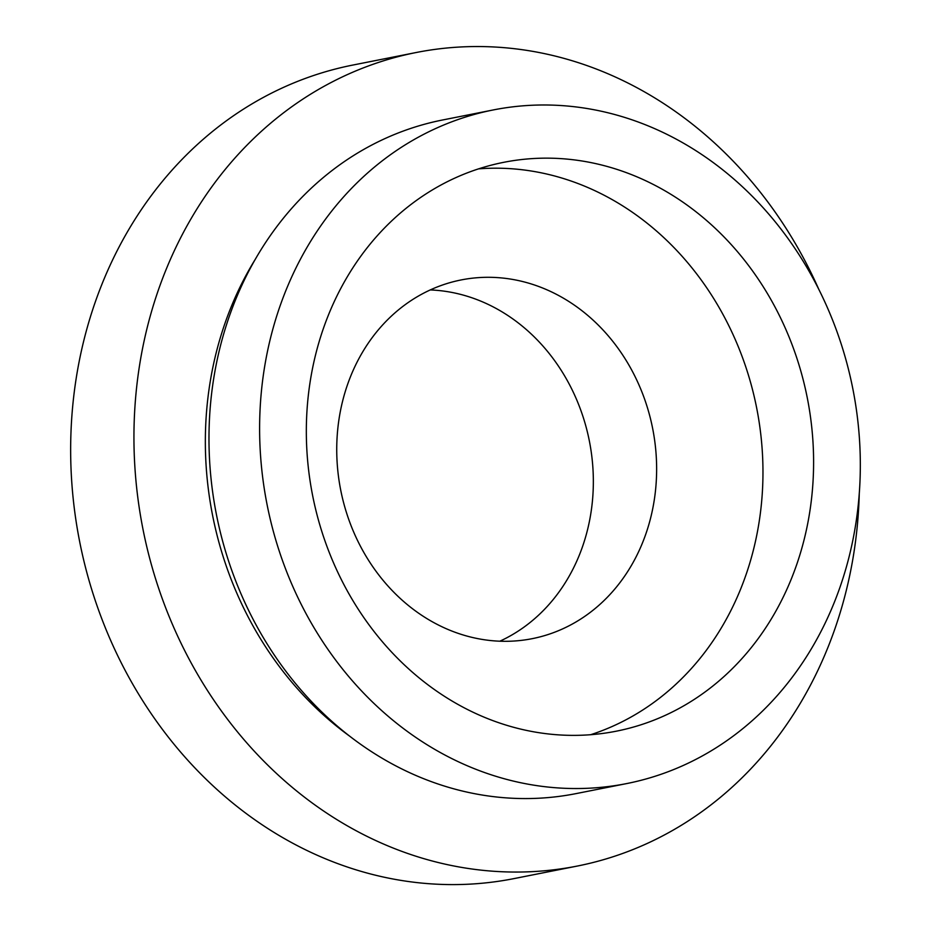 <?xml version="1.0" encoding="UTF-8"?>
<svg xmlns="http://www.w3.org/2000/svg" width="931" height="931" viewBox="0 0 931 931"><rect width="100%" height="100%" fill="white"/><g stroke="black" fill="none" stroke-linecap="round" stroke-linejoin="round"><path stroke-width="1.4" d="M266.708 502.717A343.364 298.548 -101.2 0 1 493.232 109.951A343.364 298.548 -101.2 0 1 853.227 390.811A343.364 298.548 -101.2 0 1 626.691 783.576A343.364 298.548 -101.2 0 1 266.708 502.717M626.691 783.576L576.068 793.608A343.364 298.548 -101.2 0 1 216.073 512.737A343.364 298.548 -101.2 0 1 442.609 119.983L493.232 109.951M349.672 736.165A333.042 289.576 -101.2 0 1 212.233 513.563A333.042 289.576 -101.2 0 1 255.222 259.4M859.266 493.663A414.667 360.553 -101.2 0 1 577.267 866.063A414.667 360.553 -101.2 0 1 142.513 526.865A414.667 360.553 -101.2 0 1 416.099 52.532A414.667 360.553 -101.2 0 1 818.78 289.297M577.267 866.063L513.982 878.608A414.667 360.553 -101.2 0 1 79.228 539.41A414.667 360.553 -101.2 0 1 352.814 65.065L416.099 52.532M430.25 289.937A182.848 158.98 -101.2 0 1 589.567 442.039A182.848 158.98 -101.2 0 1 499.842 641.203M652.852 429.505A182.848 158.98 -101.2 0 1 532.218 638.666A182.848 158.98 -101.2 0 1 340.513 489.089A182.848 158.98 -101.2 0 1 461.148 279.94A182.848 158.98 -101.2 0 1 652.852 429.505M478.604 168.86A289.948 252.103 -101.2 0 1 756.973 409.547A289.948 252.103 -101.2 0 1 590.708 734.699M807.608 399.515A289.948 252.103 -101.2 0 1 616.31 731.184A289.948 252.103 -101.2 0 1 312.327 494.012A289.948 252.103 -101.2 0 1 503.613 162.343A289.948 252.103 -101.2 0 1 807.608 399.515"/></g></svg>
